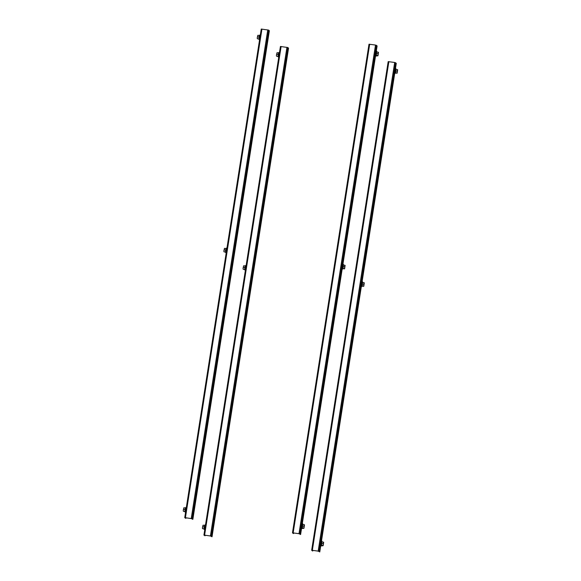 <?xml version="1.0" encoding="UTF-8"?>
<svg xmlns="http://www.w3.org/2000/svg" width="581" height="581" viewBox="0 0 581 581"><rect width="100%" height="100%" fill="white"/><g stroke="black" fill="none" stroke-linecap="round" stroke-linejoin="round"><path stroke-width="0.87" d="M342.449 265.677L342.122 267.768M335.636 309.165L335.644 307.843L335.317 308.874L334.046 318.265L335.281 309.114M301.67 527.642L300.595 534.527L298.997 533.67L292.49 532.828L369 44.207L375.508 45.049L377.113 45.906L376.168 51.912M375.66 55.151L342.805 264.972M342.296 268.219L302.178 524.403M301.495 527.192L301.822 525.101M375.486 54.701L375.813 52.61M300.595 534.527L299.048 533.721L293.216 532.9L293.601 533.54L293.209 533.489L292.49 532.828L369 44.207M293.688 532.966L293.601 533.54M192.129 518.724L192.848 519.37L269.359 30.749L268.647 30.103L192.129 518.724L185.419 517.7L184.743 517.686L185.847 518.39L185.942 517.809M192.848 519.37L191.302 518.564L185.47 517.744L185.847 518.39M184.751 517.664L261.254 29.05L268.647 30.103M195.165 501.323L195.528 498.977L195.165 501.323M195.812 497.191L196.175 494.852L195.812 497.191M194.512 505.448L194.838 505.746L194.882 503.11L194.512 505.448M192.703 517.017L193.074 514.672L192.703 517.017M193.35 512.885L193.72 510.546L193.35 512.885M193.996 508.753L194.366 506.414L193.996 508.753M196.69 491.548L196.647 494.177L196.69 491.548M198.506 479.986L198.455 482.615L198.506 479.986M200.314 468.417L200.271 471.053L200.314 468.417M202.123 456.855L202.079 459.491L202.123 456.855M203.938 445.293L203.887 447.922L203.938 445.293M205.747 433.724L205.703 436.36L205.747 433.724M207.555 422.162L207.511 424.798L207.555 422.162M209.371 410.6L209.32 413.236L209.371 410.6M211.179 399.038L211.135 401.667L211.179 399.038M212.987 387.469L212.944 390.105L212.987 387.469M214.803 375.907L214.752 378.543L214.803 375.907M216.611 364.345L216.568 366.974L216.611 364.345M218.42 352.783L218.376 355.412L218.42 352.783M220.235 341.214L220.192 343.85L220.235 341.214M222.044 329.652L222 332.288L222.044 329.652M223.852 318.09L223.808 320.719L223.852 318.09M225.668 306.528L225.624 309.157L225.668 306.528M227.476 294.959L227.432 297.595L227.476 294.959M229.284 283.397L229.241 286.034L229.284 283.397M231.1 271.835L231.056 274.464L231.1 271.835M232.908 260.266L232.865 262.902L232.908 260.266M234.717 248.704L234.673 251.341L234.717 248.704M236.532 237.142L236.489 239.779L236.532 237.142M238.341 225.581L238.297 228.21L238.341 225.581M240.156 214.011L240.106 216.648L240.156 214.011M241.965 202.449L241.921 205.086L241.965 202.449M243.773 190.888L243.73 193.517L243.773 190.888M245.589 179.326L245.538 181.955L245.589 179.326M247.397 167.756L247.353 170.393L247.397 167.756M249.205 156.195L249.162 158.831L249.205 156.195M251.021 144.633L250.97 147.262L251.021 144.633M252.829 133.064L252.786 135.7L252.829 133.064M254.638 121.502L254.594 124.138L254.638 121.502M256.453 109.94L256.403 112.576L256.453 109.94M258.262 98.378L258.218 101.007L258.262 98.378M260.07 86.809L260.027 89.445L260.07 86.809M261.886 75.247L261.835 77.883L261.886 75.247M263.694 63.685L263.651 66.314L263.694 63.685M265.502 52.123L265.459 54.752L265.502 52.123M267.318 40.554L267.267 43.19L267.318 40.554M197.983 483.283L197.939 485.919L197.983 483.283M199.799 471.721L199.748 474.357L199.799 471.721M201.607 460.159L201.563 462.796L201.607 460.159M203.415 448.597L203.372 451.226L203.415 448.597M205.231 437.028L205.187 439.664L205.231 437.028M207.039 425.466L206.996 428.103L207.039 425.466M208.848 413.904L208.804 416.533L208.848 413.904M210.663 402.342L210.62 404.972L210.663 402.342M212.472 390.773L212.428 393.41L212.472 390.773M214.28 379.211L214.236 381.848L214.28 379.211M216.096 367.65L216.052 370.279L216.096 367.65M217.904 356.088L217.86 358.717L217.904 356.088M219.72 344.518L219.669 347.155L219.72 344.518M221.528 332.957L221.484 335.593L221.528 332.957M223.336 321.395L223.293 324.024L223.336 321.395M225.152 309.826L225.101 312.462L225.152 309.826M226.96 298.264L226.917 300.9L226.96 298.264M228.769 286.702L228.725 289.338L228.769 286.702M230.584 275.14L230.534 277.769L230.584 275.14M232.393 263.571L232.349 266.207L232.393 263.571M234.201 252.009L234.158 254.645L234.201 252.009M236.017 240.447L235.966 243.076L236.017 240.447M237.825 228.885L237.782 231.514L237.825 228.885M239.633 217.316L239.59 219.952L239.633 217.316M241.449 205.754L241.398 208.39L241.449 205.754M243.257 194.192L243.214 196.821L243.257 194.192M245.066 182.63L245.022 185.259L245.066 182.63M246.881 171.061L246.831 173.697L246.881 171.061M248.69 159.499L248.646 162.135L248.69 159.499M250.498 147.937L250.455 150.566L250.498 147.937M252.314 136.368L252.263 139.004L252.314 136.368M254.122 124.806L254.079 127.442L254.122 124.806M255.93 113.244L255.887 115.873L255.93 113.244M257.746 101.682L257.695 104.311L257.746 101.682M259.554 90.113L259.511 92.749L259.554 90.113M261.363 78.551L261.319 81.187L261.363 78.551M263.178 66.989L263.128 69.618L263.178 66.989M264.987 55.427L264.943 58.056L264.987 55.427M266.795 43.858L266.752 46.495L266.795 43.858M268.611 32.296L268.567 34.933L268.611 32.296M197.337 487.415L197.293 490.052L197.337 487.415M199.152 475.854L199.101 478.483L199.152 475.854M200.961 464.292L200.917 466.921L200.961 464.292M202.769 452.722L202.725 455.359L202.769 452.722M204.585 441.161L204.534 443.797L204.585 441.161M206.393 429.599L206.349 432.228L206.393 429.599M208.201 418.037L208.158 420.666L208.201 418.037M210.017 406.468L209.973 409.104L210.017 406.468M211.825 394.906L211.782 397.542L211.825 394.906M213.634 383.344L213.59 385.973L213.634 383.344M215.449 371.775L215.406 374.411L215.449 371.775M217.258 360.213L217.214 362.849L217.258 360.213M219.066 348.651L219.022 351.287L219.066 348.651M220.882 337.089L220.838 339.718L220.882 337.089M222.69 325.52L222.646 328.156L222.69 325.52M224.498 313.958L224.455 316.594L224.498 313.958M226.314 302.396L226.27 305.025L226.314 302.396M228.122 290.834L228.079 293.463L228.122 290.834M229.938 279.265L229.887 281.901L229.938 279.265M231.746 267.703L231.703 270.339L231.746 267.703M233.555 256.141L233.511 258.77L233.555 256.141M235.37 244.579L235.32 247.208L235.37 244.579M237.179 233.01L237.135 235.646L237.179 233.01M238.987 221.448L238.944 224.084L238.987 221.448M240.803 209.886L240.752 212.515L240.803 209.886M242.611 198.317L242.567 200.953L242.611 198.317M244.419 186.755L244.376 189.391L244.419 186.755M246.235 175.193L246.184 177.822L246.235 175.193M248.043 163.631L248 166.26L248.043 163.631M249.852 152.062L249.808 154.699L249.852 152.062M251.667 140.5L251.617 143.137L251.667 140.5M253.476 128.938L253.432 131.567L253.476 128.938M255.284 117.377L255.241 120.006L255.284 117.377M257.1 105.807L257.049 108.444L257.1 105.807M258.908 94.245L258.865 96.882L258.908 94.245M260.716 82.684L260.673 85.313L260.716 82.684M262.532 71.114L262.481 73.751L262.532 71.114M264.34 59.552L264.297 62.189L264.34 59.552M266.149 47.991L266.105 50.627L266.149 47.991M267.964 36.429L267.914 39.058L267.964 36.429M193.676 510.786L194.039 510.837M193.03 514.919L193.393 514.969M196.654 491.787L197.017 491.838M198.462 480.226L198.825 480.276M202.086 457.094L202.449 457.145M203.895 445.533L204.258 445.583M207.519 422.402L207.882 422.452M209.327 410.84L209.69 410.89M212.951 387.716L213.314 387.767M218.383 353.023L218.746 353.074M223.816 318.33L224.179 318.381M229.248 283.637L229.611 283.688M234.68 248.944L235.044 248.995M240.113 214.258L240.476 214.309M245.545 179.565L245.908 179.616M250.977 144.872L251.341 144.923M254.601 121.741L254.965 121.792M256.41 110.179L256.773 110.23M260.034 87.056L260.397 87.106M261.842 75.486L262.205 75.537M265.466 52.363L265.829 52.413M267.275 40.801L267.638 40.852M197.947 483.53L198.31 483.581M203.379 448.837L203.742 448.888M208.811 414.144L209.175 414.195M214.244 379.451L214.607 379.502M219.676 344.765L220.039 344.809M225.108 310.072L225.472 310.123M230.541 275.379L230.904 275.43M235.973 240.687L236.336 240.737M239.597 217.563L239.96 217.614M241.405 205.994L241.769 206.044M245.029 182.87L245.393 182.921M246.838 171.301L247.201 171.351M250.462 148.177L250.825 148.228M252.27 136.615L252.633 136.666M255.894 113.484L256.257 113.535M257.703 101.922L258.066 101.973M261.327 78.791L261.69 78.842M266.759 44.105L267.122 44.149M197.3 487.655L197.663 487.706M199.109 476.093L199.472 476.144M202.733 452.969L203.096 453.02M208.165 418.276L208.528 418.327M213.597 383.583L213.961 383.634M219.03 348.89L219.393 348.941M224.462 314.198L224.825 314.248M229.894 279.512L230.258 279.563M235.327 244.819L235.69 244.87M240.759 210.126L241.122 210.177M246.191 175.433L246.555 175.484M249.815 152.309L250.179 152.36M251.624 140.74L251.987 140.791M255.248 117.616L255.611 117.667M257.056 106.054L257.419 106.098M260.68 82.923L261.043 82.974M262.489 71.361L262.852 71.412M266.113 48.23L266.476 48.281M361.629 283.1L361.302 285.191M354.817 326.595L354.824 325.266L354.497 326.297L353.226 335.687L354.461 326.544M320.85 545.065L319.775 551.95L318.177 551.093L311.67 550.251L388.181 61.63L394.688 62.472L396.286 63.329L395.349 69.335M394.84 72.574L361.985 282.402M361.476 285.641L321.358 541.826M320.676 544.615L321.002 542.523M394.666 72.124L394.993 70.032M319.775 551.95L318.228 551.144L312.396 550.323L312.774 550.97L312.389 550.911L311.67 550.251L388.181 61.63M312.868 550.389L312.774 550.97M211.31 536.147L212.021 536.793L288.539 48.172L287.827 47.526L211.31 536.147L204.599 535.123L203.916 535.094L205.028 535.813L205.122 535.239M212.021 536.793L210.482 535.987L204.65 535.166L205.028 535.813M280.434 46.473L203.924 535.108L280.434 46.473L287.827 47.526M214.338 518.746L214.665 519.036L214.709 516.407L214.338 518.746M214.992 514.613L215.355 512.275L214.992 514.613M213.692 522.878L214.019 523.169L214.062 520.532L213.692 522.878M211.883 534.44L212.254 532.102L211.883 534.44M212.53 530.308L212.9 527.969L212.53 530.308M213.176 526.183L213.547 523.837L213.176 526.183M215.871 508.971L215.827 511.607L215.871 508.971M217.686 497.409L217.635 500.038L217.686 497.409M219.495 485.839L219.451 488.476L219.495 485.839M221.303 474.278L221.259 476.914L221.303 474.278M223.119 462.716L223.068 465.352L223.119 462.716M224.927 451.154L224.883 453.783L224.927 451.154M226.735 439.585L226.692 442.221L226.735 439.585M228.551 428.023L228.5 430.659L228.551 428.023M230.359 416.461L230.316 419.09L230.359 416.461M232.168 404.899L232.124 407.528L232.168 404.899M233.983 393.33L233.932 395.966L233.983 393.33M235.792 381.768L235.748 384.404L235.792 381.768M237.6 370.206L237.556 372.835L237.6 370.206M239.416 358.644L239.365 361.273L239.416 358.644M241.224 347.075L241.18 349.711L241.224 347.075M243.032 335.513L242.989 338.149L243.032 335.513M244.848 323.951L244.797 326.58L244.848 323.951M246.656 312.382L246.613 315.018L246.656 312.382M248.465 300.82L248.421 303.456L248.465 300.82M250.28 289.258L250.229 291.894L250.28 289.258M252.089 277.696L252.045 280.325L252.089 277.696M253.897 266.127L253.853 268.763L253.897 266.127M255.713 254.565L255.669 257.201L255.713 254.565M257.521 243.003L257.477 245.632L257.521 243.003M259.329 231.441L259.286 234.07L259.329 231.441M261.145 219.872L261.101 222.508L261.145 219.872M262.953 208.31L262.91 210.947L262.953 208.31M264.762 196.748L264.718 199.377L264.762 196.748M266.577 185.186L266.534 187.816L266.577 185.186M268.386 173.617L268.342 176.254L268.386 173.617M270.201 162.055L270.15 164.692L270.201 162.055M272.01 150.494L271.966 153.123L272.01 150.494M273.818 138.924L273.774 141.561L273.818 138.924M275.634 127.362L275.583 129.999L275.634 127.362M277.442 115.801L277.398 118.43L277.442 115.801M279.25 104.239L279.207 106.868L279.25 104.239M281.066 92.669L281.015 95.306L281.066 92.669M282.874 81.108L282.831 83.744L282.874 81.108M284.683 69.546L284.639 72.175L284.683 69.546M286.498 57.984L286.448 60.613L286.498 57.984M217.163 500.713L217.12 503.342L217.163 500.713M218.979 489.144L218.928 491.78L218.979 489.144M220.787 477.582L220.744 480.218L220.787 477.582M222.596 466.02L222.552 468.649L222.596 466.02M224.411 454.458L224.36 457.087L224.411 454.458M226.22 442.889L226.176 445.525L226.22 442.889M228.028 431.327L227.984 433.963L228.028 431.327M229.844 419.765L229.793 422.394L229.844 419.765M231.652 408.203L231.608 410.832L231.652 408.203M233.46 396.634L233.417 399.27L233.46 396.634M235.276 385.072L235.232 387.709L235.276 385.072M237.084 373.51L237.041 376.139L237.084 373.51M238.893 361.941L238.849 364.577L238.893 361.941M240.708 350.379L240.665 353.016L240.708 350.379M242.517 338.817L242.473 341.454L242.517 338.817M244.325 327.256L244.281 329.885L244.325 327.256M246.141 315.686L246.097 318.323L246.141 315.686M247.949 304.124L247.905 306.761L247.949 304.124M249.757 292.563L249.714 295.192L249.757 292.563M251.573 281.001L251.529 283.63L251.573 281.001M253.381 269.431L253.338 272.068L253.381 269.431M255.197 257.87L255.146 260.506L255.197 257.87M257.005 246.308L256.962 248.937L257.005 246.308M258.814 234.746L258.77 237.375L258.814 234.746M260.629 223.177L260.578 225.813L260.629 223.177M262.438 211.615L262.394 214.251L262.438 211.615M264.246 200.053L264.202 202.682L264.246 200.053M266.062 188.484L266.011 191.12L266.062 188.484M267.87 176.922L267.826 179.558L267.87 176.922M269.678 165.36L269.635 167.989L269.678 165.36M271.494 153.798L271.443 156.427L271.494 153.798M273.302 142.229L273.259 144.865L273.302 142.229M275.111 130.667L275.067 133.303L275.111 130.667M276.926 119.105L276.876 121.734L276.926 119.105M278.735 107.543L278.691 110.172L278.735 107.543M280.543 95.974L280.5 98.61L280.543 95.974M282.359 84.412L282.308 87.048L282.359 84.412M284.167 72.85L284.124 75.479L284.167 72.85M285.975 61.281L285.932 63.917L285.975 61.281M287.791 49.719L287.74 52.355L287.791 49.719M216.517 504.838L216.473 507.474L216.517 504.838M218.333 493.276L218.282 495.913L218.333 493.276M220.141 481.714L220.097 484.343L220.141 481.714M221.949 470.152L221.906 472.781L221.949 470.152M223.765 458.583L223.714 461.22L223.765 458.583M225.573 447.021L225.53 449.658L225.573 447.021M227.382 435.459L227.338 438.089L227.382 435.459M229.197 423.89L229.146 426.527L229.197 423.89M231.006 412.328L230.962 414.965L231.006 412.328M232.814 400.767L232.77 403.403L232.814 400.767M234.63 389.205L234.579 391.834L234.63 389.205M236.438 377.635L236.394 380.272L236.438 377.635M238.246 366.074L238.203 368.71L238.246 366.074M240.062 354.512L240.011 357.141L240.062 354.512M241.87 342.95L241.827 345.579L241.87 342.95M243.679 331.381L243.635 334.017L243.679 331.381M245.494 319.819L245.451 322.455L245.494 319.819M247.303 308.257L247.259 310.886L247.303 308.257M249.111 296.695L249.067 299.324L249.111 296.695M250.927 285.126L250.883 287.762L250.927 285.126M252.735 273.564L252.691 276.2L252.735 273.564M254.543 262.002L254.5 264.631L254.543 262.002M256.359 250.433L256.315 253.069L256.359 250.433M258.167 238.871L258.124 241.507L258.167 238.871M259.983 227.309L259.932 229.945L259.983 227.309M261.791 215.747L261.748 218.376L261.791 215.747M263.6 204.178L263.556 206.814L263.6 204.178M265.415 192.616L265.364 195.252L265.415 192.616M267.224 181.054L267.18 183.683L267.224 181.054M269.032 169.492L268.988 172.121L269.032 169.492M270.848 157.923L270.797 160.559L270.848 157.923M272.656 146.361L272.612 148.997L272.656 146.361M274.464 134.799L274.421 137.428L274.464 134.799M276.28 123.23L276.229 125.866L276.28 123.23M278.088 111.668L278.045 114.304L278.088 111.668M279.897 100.106L279.853 102.743L279.897 100.106M281.712 88.544L281.662 91.173L281.712 88.544M283.521 76.975L283.477 79.612L283.521 76.975M285.329 65.413L285.286 68.05L285.329 65.413M287.145 53.851L287.094 56.48L287.145 53.851M213.503 524.077L213.866 524.127M212.857 528.209L213.22 528.26M212.21 532.341L212.573 532.392M217.643 497.648L218.006 497.699M221.267 474.517L221.63 474.568M223.075 462.955L223.438 463.006M226.699 439.832L227.062 439.882M228.507 428.262L228.87 428.313M232.131 405.139L232.494 405.189M233.94 393.577L234.303 393.627M237.564 370.446L237.927 370.496M239.372 358.884L239.735 358.935M242.996 335.753L243.359 335.803M248.428 301.06L248.791 301.111M253.861 266.374L254.224 266.425M259.293 231.681L259.656 231.732M264.725 196.988L265.089 197.039M270.158 162.295L270.521 162.346M275.59 127.602L275.953 127.653M281.022 92.916L281.386 92.967M286.455 58.223L286.818 58.274M217.127 500.953L217.49 501.004M218.935 489.391L219.298 489.442M222.559 466.26L222.922 466.311M224.368 454.698L224.731 454.749M227.992 431.567L228.355 431.618M233.424 396.881L233.787 396.925M238.856 362.188L239.219 362.239M244.289 327.495L244.652 327.546M249.721 292.802L250.084 292.853M255.153 258.109L255.517 258.16M260.586 223.416L260.949 223.467M266.018 188.731L266.381 188.781M269.642 165.6L270.005 165.65M271.45 154.038L271.814 154.088M275.074 130.907L275.438 130.957M276.883 119.345L277.246 119.395M280.507 96.221L280.87 96.264M282.315 84.652L282.678 84.703M285.939 61.528L286.302 61.579M287.748 49.959L288.111 50.01M216.481 505.085L216.844 505.136M218.289 493.516L218.652 493.567M221.913 470.392L222.276 470.443M223.721 458.83L224.084 458.874M227.345 435.699L227.708 435.75M229.154 424.137L229.517 424.188M232.778 401.006L233.141 401.057M238.21 366.313L238.573 366.364M243.642 331.628L244.005 331.678M249.075 296.935L249.438 296.985M254.507 262.242L254.87 262.292M259.939 227.549L260.303 227.599M265.372 192.856L265.735 192.907M270.804 158.17L271.167 158.214M276.236 123.477L276.6 123.528M279.86 100.346L280.224 100.397M281.669 88.784L282.032 88.835M285.293 65.653L285.656 65.704M287.101 54.091L287.464 54.142M378.195 52.181L377.955 55.703L378.485 52.326L376.626 51.862L376.35 55.682L376.205 53.517L376.866 52.007M378.463 52.421L377.97 55.776M376.205 53.517L377.803 53.75M376.067 55.427L377.672 55.565M376.357 55.638L375.827 56.045C375.239 54.73 376.604 49.748 376.72 51.44L376.067 56.001L377.933 55.805M259.504 35.506L258.944 39.058M259.061 39.087L258.923 37.031L259.743 35.063M259.787 38.426L260.114 36.334M257.819 35.347L257.26 37.714L257.877 35.259L259.322 35.463M257.296 38.68L257.26 37.714L257.325 38.738L259.097 39.101M258.915 39.065L257.325 38.738M259.039 37.039L257.477 36.828M397.375 69.604L397.135 73.133L397.665 69.749L395.806 69.284L395.53 73.104L395.952 68.95L395.538 73.061M397.644 69.851L397.15 73.199M395.385 70.94L396.976 71.172M395.247 72.85L396.845 72.988M396.031 69.161L395.901 68.863C395.777 67.171 394.419 72.153 395.007 73.467L395.668 73.024L397.113 73.228M278.684 52.929L278.125 56.48M278.241 56.51L278.103 54.454L278.924 52.486M278.967 55.849L279.033 53.728M276.999 52.769L276.44 55.137L277.057 52.682L278.502 52.886M276.476 56.11L276.44 55.137L276.505 56.168L278.081 56.372M278.088 56.488L276.505 56.168M278.219 54.461L276.658 54.251M185.513 507.997L184.954 511.549M185.07 511.578L184.932 509.522L185.753 507.554M185.797 510.917L185.862 508.796M183.828 507.838L183.269 510.205L183.886 507.75L185.332 507.954M183.305 511.178L183.269 510.205L183.335 511.236L184.911 511.44M184.925 511.556L183.335 511.236M185.048 509.53L183.487 509.319M304.204 524.672L303.965 528.194L304.495 524.817L302.636 524.352L302.36 528.173L302.214 526.008L302.875 524.498M304.473 524.919L303.979 528.267M302.214 526.008L303.812 526.241M302.076 527.918L303.681 528.056M302.367 528.129L301.837 528.536C301.248 527.221 302.614 522.239 302.73 523.931L302.076 528.492L303.943 528.296M226.132 248.566L225.581 252.125M225.697 252.154L225.559 250.099L226.372 248.131M226.423 251.493L226.75 249.402M224.455 248.414L223.896 250.781L224.506 248.327L225.958 248.53M223.939 251.776L223.896 250.781L223.961 251.805L225.537 252.016M225.544 252.132L223.961 251.805M225.675 250.106L224.113 249.895M344.831 265.248L344.591 268.771L345.114 265.394L343.262 264.929L342.986 268.749L342.841 266.577L343.407 264.587L342.993 268.705M345.099 265.488L344.606 268.843M342.841 266.577L344.431 266.817M342.703 268.495L344.301 268.633M343.487 264.805L343.356 264.508C343.233 262.815 341.875 267.79 342.463 269.112L343.124 268.669L344.569 268.872M204.694 525.42L204.134 528.971M204.251 529L204.113 526.945L204.933 524.977M204.752 528.303L205.042 526.219M203.009 525.26L202.449 527.628L203.067 525.173L204.512 525.377M202.493 528.623L202.449 527.628L202.515 528.659L204.091 528.863M204.098 528.986L202.515 528.659M204.229 526.952L202.667 526.742M323.385 542.095L323.145 545.624L323.675 542.24L321.816 541.775L321.54 545.595L321.395 543.431L322.056 541.928M323.653 542.342L323.159 545.697M321.395 543.431L322.985 543.663M321.257 545.341L322.854 545.479M321.547 545.552L321.017 545.958C320.429 544.644 321.787 539.662 321.91 541.354L321.257 545.915L323.123 545.726M245.313 265.996L244.761 269.548M244.87 269.577L244.739 267.521L245.552 265.553M245.603 268.916L245.93 266.824M243.635 265.837L243.076 268.204L243.686 265.749L245.138 265.953M243.105 269.177L243.076 268.204L243.141 269.228L244.717 269.439M244.724 269.555L243.141 269.228M244.855 267.529L243.286 267.318M364.011 282.671L363.764 286.193L364.294 282.816L362.435 282.351L362.159 286.172L362.021 284.007L362.682 282.497M364.28 282.918L363.786 286.266M362.021 284.007L363.612 284.24M361.883 285.917L363.481 286.055M362.159 286.172L363.75 286.295M376.394 45.253L299.876 533.874M298.997 533.67L375.508 45.049M369.683 44.229L293.165 532.85M342.536 262.757L342.899 262.808M261.937 29.079L185.419 517.7M191.243 518.513L267.761 29.892M395.574 62.683L319.056 551.304M318.177 551.093L394.688 62.472M388.863 61.651L312.346 550.272M361.716 280.18L362.079 280.231M281.11 46.502L204.599 535.123M210.424 535.943L286.941 47.322M376.459 51.535L375.776 55.907M259.707 38.942L260.15 35.848L259.983 35.02L259.533 35.238L258.959 39.326L259.322 39.668L259.7 38.963M259.039 39.544L258.894 38.971M395.639 68.957L394.957 73.329M278.887 56.364L279.323 53.597M278.219 56.967L278.713 52.66L279.163 52.443L279.323 53.575M185.717 511.433L186.152 508.665M185.048 512.035L185.542 507.729L185.993 507.511L186.152 508.644M302.469 524.026L301.786 528.398M226.343 252.009L226.772 249.242M225.675 252.604L226.169 248.305L226.619 248.087L226.779 249.22M343.095 264.602L342.412 268.974M204.897 528.855L205.333 526.088M204.229 529.458L204.723 525.151L205.173 524.933L205.333 526.066M321.649 541.448L320.966 545.82M244.855 270.034L245.516 269.453L245.952 266.664M244.913 269.591L245.349 265.728L245.799 265.51L245.959 266.643M362.166 286.172L361.643 286.535C361.055 285.22 362.413 280.238 362.537 281.93L362.174 286.128M362.275 282.025L361.593 286.397M184.736 517.671L261.254 29.05M375.13 54.65L375.675 54.723M375.457 52.559L375.972 52.631M394.31 72.073L394.855 72.153M394.637 69.981L395.153 70.054M278.277 56.524L278.502 57.091L278.88 56.393M185.107 511.592L185.332 512.159L185.709 511.462M301.14 527.141L301.684 527.221M301.466 525.05L301.982 525.122M225.733 252.169L225.958 252.735L226.336 252.031M341.766 267.718L342.311 267.79M342.093 265.626L342.608 265.699M204.287 529.015L204.512 529.582L204.89 528.884M320.32 544.564L320.865 544.644M320.647 542.472L321.162 542.545M360.939 285.14L361.491 285.22M361.273 283.049L361.789 283.121"/></g></svg>
